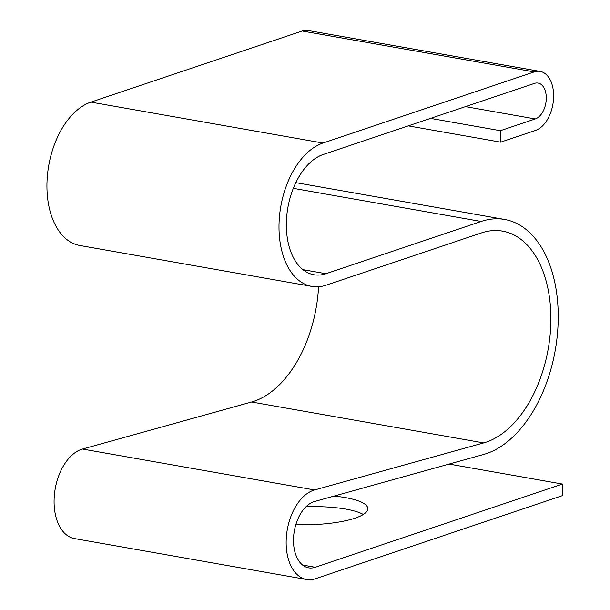 <?xml version="1.0" encoding="UTF-8"?>
<svg xmlns="http://www.w3.org/2000/svg" width="610" height="610" viewBox="0 0 610 610"><rect width="100%" height="100%" fill="white"/><g stroke="black" fill="none" stroke-linecap="round" stroke-linejoin="round"><path stroke-width="0.91" d="M483.669 442.913A108.054 65.407 -80 0 0 550.205 333.845A108.054 65.407 -80 0 0 502.556 231.121A108.054 65.407 -80 0 0 481.42 232.921L326.19 285.175A73.413 44.438 -80 0 1 311.824 286.403A73.413 44.438 -80 0 1 279.342 217.961A73.413 44.438 -80 0 1 322.964 143.037L534.223 71.919A30.203 18.285 -80 0 1 540.132 71.416A30.203 18.285 -80 0 1 553.491 99.575A30.203 18.285 -80 0 1 535.549 130.41L500.642 142.153L500.383 130.692L535.29 118.942A18.361 11.117 -80 0 0 546.202 100.2A18.361 11.117 -80 0 0 538.073 83.082A18.361 11.117 -80 0 0 534.482 83.387L323.224 154.498A61.572 37.271 -80 0 0 286.639 217.343A61.572 37.271 -80 0 0 313.883 274.736A61.572 37.271 -80 0 0 325.923 273.715L481.153 221.46A119.895 72.582 -80 0 1 504.607 219.455A119.895 72.582 -80 0 1 557.479 333.441A119.895 72.582 -80 0 1 483.654 454.458L314.546 501.512A33.84 20.481 -80 0 0 293.707 535.671A33.84 20.481 -80 0 0 308.629 567.841A33.84 20.481 -80 0 0 315.248 567.277L562.458 484.058L562.717 495.526L315.507 578.737A45.681 27.656 -80 0 1 306.571 579.5A45.681 27.656 -80 0 1 286.433 536.076A45.681 27.656 -80 0 1 314.554 489.967L483.669 442.913L251.61 401.998L82.495 449.044A45.681 27.656 -80 0 0 54.366 495.152A45.681 27.656 -80 0 0 74.511 538.584L306.571 579.5M449.112 464.073L562.458 484.058M295.819 524.676A59.208 14.77 -1.3 0 0 367.845 508.633A59.208 14.77 -1.3 0 0 345.39 497.608A59.208 14.77 -1.3 0 0 334.036 496.09M430.538 118.378L500.383 130.692M408.273 125.866L500.642 142.153M534.223 71.919L302.156 31.003L90.898 102.114A73.413 44.438 -80 0 0 47.283 177.045A73.413 44.438 -80 0 0 79.765 245.479L311.824 286.403M318.58 286.738A108.054 65.407 -80 0 1 251.61 401.998M363.331 514.474A59.208 14.77 -1.3 0 0 345.649 509.075A59.208 14.77 -1.3 0 0 305.991 506.75M302.156 31.003A30.203 18.285 -80 0 1 308.065 30.5L540.132 71.416M315.248 567.277L302.606 565.043M481.153 221.46L293.311 188.337M325.923 273.715L302.918 269.65M535.29 118.942L465.438 106.628M322.964 143.037L90.898 102.114M314.554 489.967L82.495 449.044M504.607 219.455L295.812 182.642"/></g></svg>
